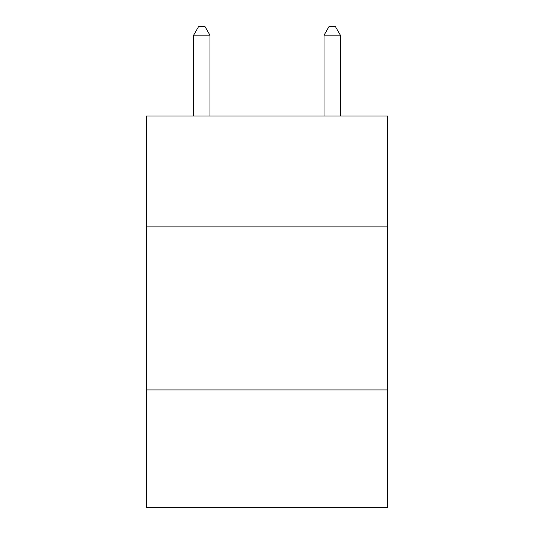 <?xml version="1.0" encoding="UTF-8"?>
<svg xmlns="http://www.w3.org/2000/svg" width="534" height="534" viewBox="0 0 534 534"><rect width="100%" height="100%" fill="white"/><g stroke="black" fill="none" stroke-linecap="round" stroke-linejoin="round"><path stroke-width="0.8" d="M387.637 226.897L387.637 116.038L146.363 116.038L146.363 226.897L387.637 226.897L387.637 507.3L146.363 507.3L146.363 226.897M387.637 389.92L146.363 389.92M209.942 116.038L209.942 35.177L193.635 35.177L193.635 116.038M193.635 35.177L198.528 26.7L205.049 26.7L209.942 35.177M340.365 116.038L340.365 35.177L324.058 35.177L324.058 116.038M324.058 35.177L328.951 26.7L335.472 26.7L340.365 35.177"/></g></svg>
